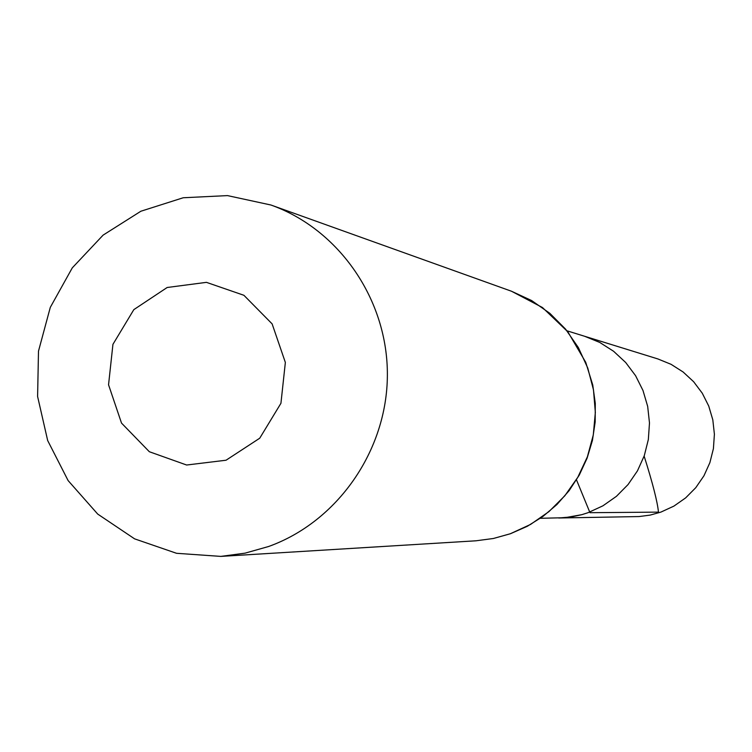 <?xml version="1.0" encoding="UTF-8"?>
<svg xmlns="http://www.w3.org/2000/svg" width="752" height="752" viewBox="0 0 752 752"><rect width="100%" height="100%" fill="white"/><g stroke="black" fill="none" stroke-linecap="round" stroke-linejoin="round"><path stroke-width="1.13" d="M540.35 518.307L565.081 517.686L581.879 514.659L587.989 512.714L602.935 505.814L616.433 496.32L628.07 484.542L637.452 470.865L644.285 455.703L648.337 439.563L649.484 422.953L647.679 406.428L642.998 390.504L635.581 375.69L625.673 362.483L613.604 351.278L599.758 342.442L584.586 336.257L657.84 358.93L671.057 364.316L683.126 371.996L693.645 381.734L702.274 393.211L708.741 406.061L712.821 419.889L714.4 434.233L713.413 448.634L709.888 462.64L703.947 475.79L695.788 487.663L685.655 497.88L673.905 506.115L660.886 512.103L650.132 515.101L639.068 516.558L558.689 517.996L571.435 516.925L581.879 514.659L587.989 512.714L602.935 505.814L616.433 496.32L628.07 484.542L637.452 470.865L644.285 455.703L648.337 439.563L649.484 422.953L647.679 406.428L642.998 390.504L635.581 375.69L625.673 362.483L613.604 351.278L599.758 342.442L584.586 336.257L567.064 330.833M226.042 460.224L186.628 465.018L149.338 451.726L121.514 423.094L108.551 384.789L112.941 344.331L133.828 309.636L167.16 287.499L206.433 282.348L243.911 295.292L272.121 323.877L285.356 362.445L280.938 403.288L259.731 438.209L226.042 460.224M268.624 546.497L245.03 553.162L220.825 556.395L176.532 553.293L134.608 538.855L97.713 514.077L68.122 480.594L47.677 440.55L37.6 396.483L38.493 351.146L50.299 307.361L72.286 267.862L103.109 235.122L140.868 211.237L183.225 197.757L227.508 195.605L270.908 205.005C339.237 229.351 387.891 299.935 387.374 375.342C387.026 450.73 337.469 521.785 268.624 546.497M576.493 479.851L589.982 512.695L658.47 512.121C657.455 501.819 652.68 483.141 644.144 456.116M510.317 533.751L493.35 538.498L475.931 540.801L493.415 538.488L510.448 533.732L527.255 526.315L542.859 516.511L556.922 504.536L569.142 490.624L579.275 475.076L587.086 458.212L592.435 440.381L595.18 421.975L595.283 403.373L592.745 384.958L585.723 362.314L567.863 331.829L542.465 307.53L511.492 291.24L531.617 300.546L549.844 313.321L565.589 329.15L578.363 347.584L587.754 368.029L593.478 389.865L595.34 412.416L593.29 434.966L587.378 456.831L577.79 477.304L564.837 495.756L548.932 511.633L530.564 524.426L510.317 533.751M220.825 556.395L475.931 540.801M270.908 205.005L511.492 291.24"/></g></svg>
